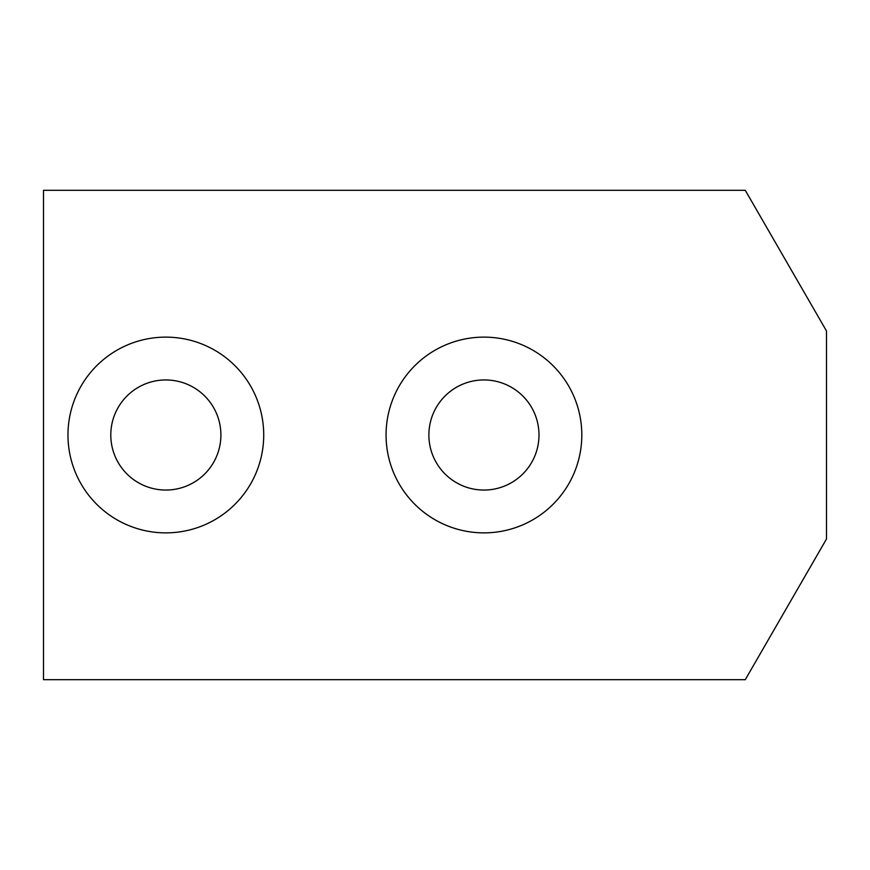 <?xml version="1.0" encoding="UTF-8"?>
<svg xmlns="http://www.w3.org/2000/svg" width="870" height="870" viewBox="0 0 870 870"><rect width="100%" height="100%" fill="white"/><g stroke="black" fill="none" stroke-linecap="round" stroke-linejoin="round"><path stroke-width="1.3" d="M826.5 331.002L745.275 190.312L43.5 190.312L43.5 679.688L745.275 679.688L826.5 538.987L826.5 331.013M110.794 435A55.049 55.049 0 0 0 193.368 482.676A55.049 55.049 0 0 0 193.368 387.324A55.049 55.049 0 0 0 110.794 435M67.969 435A97.875 97.875 0 0 1 165.844 337.125A97.875 97.875 0 0 1 263.719 435A97.875 97.875 0 0 1 165.844 532.875A97.875 97.875 0 0 1 67.969 435M428.877 435A55.049 55.049 0 0 0 511.462 482.676A55.049 55.049 0 0 0 511.462 387.324A55.049 55.049 0 0 0 428.877 435M386.062 435A97.875 97.875 0 0 1 483.937 337.125A97.875 97.875 0 0 1 581.812 435A97.875 97.875 0 0 1 483.937 532.875A97.875 97.875 0 0 1 386.062 435"/></g></svg>
